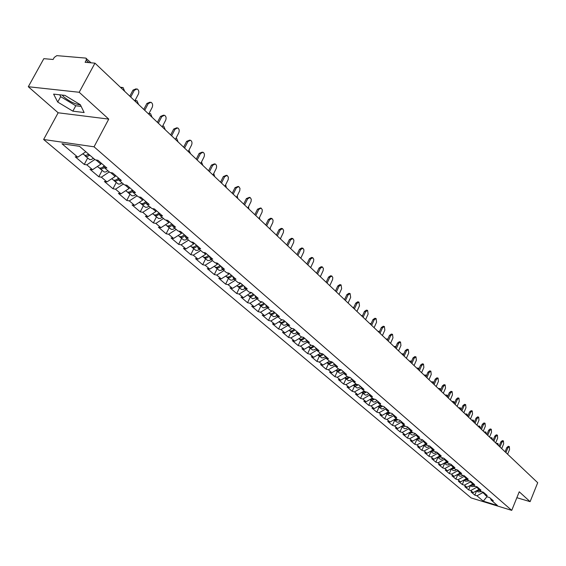<?xml version="1.0" encoding="UTF-8"?>
<svg xmlns="http://www.w3.org/2000/svg" width="566" height="566" viewBox="0 0 566 566"><rect width="100%" height="100%" fill="white"/><g stroke="black" fill="none" stroke-linecap="round" stroke-linejoin="round"><path stroke-width="0.85" d="M80.422 104.88C75.172 104.243 69.703 101.625 64.022 97.034L62.118 95.074M43.632 139.491L471.131 497.924L511.735 510.369L94.041 146.806L43.632 139.491L58.149 112.783L108.75 119.108L79.198 92.272L28.3 86.725L58.149 112.783M28.3 86.725L43.837 58.659L53.119 59.48L54.251 57.428L56.812 55.638L85.763 58.093L91.062 62.812M487.036 496.566L483.286 501.165L497.422 505.495L491.161 500.111L493.304 500.761L489.597 497.571L487.446 496.92L485.041 494.854L484.298 493.007M483.286 501.165L476.94 495.788L474.832 495.144L476.657 490.736L479.982 490.503M478.843 489.526L473.176 492.597L471.068 491.953L474.832 495.144M473.176 492.597L470.742 490.524L468.627 489.887L470.466 485.444M472.624 484.178L466.915 487.276L464.792 486.64L468.627 489.887M466.915 487.276L464.431 485.175L462.309 484.538L464.17 480.06M466.285 478.737L460.54 481.871L458.403 481.234L462.309 484.538M460.54 481.871L458.014 479.727L455.878 479.091L457.767 474.577M459.84 473.197L454.052 476.367L451.901 475.73L455.878 479.091M454.052 476.367L451.484 474.188L449.333 473.551L451.243 469.002M453.281 467.558L447.444 470.763L445.286 470.127L449.333 473.551M447.444 470.763L444.826 468.542L442.669 467.905L444.6 463.321M446.602 461.814L440.716 465.061L438.551 464.424L442.669 467.905M440.716 465.061L438.056 462.797L435.884 462.16L437.843 457.54M439.796 455.97L433.867 459.245L431.688 458.616L435.884 462.16M433.867 459.245L431.158 456.946L428.971 456.309L430.952 451.654M432.863 450.012L426.891 453.331L424.698 452.694L428.971 456.309M426.891 453.331L424.132 450.989L421.932 450.352L423.941 445.661M425.809 443.949L419.788 447.303L417.588 446.673L421.932 450.352M419.788 447.303L416.972 444.911L414.765 444.282L416.802 439.549M418.614 437.766L412.55 441.162L410.336 440.532L414.765 444.282M412.55 441.162L409.678 438.728L407.463 438.098L409.522 433.33M411.284 431.469L405.171 434.9L402.942 434.271L407.463 438.098M405.171 434.9L402.249 432.424L400.013 431.794L402.108 426.983M403.813 425.045L397.65 428.526L395.415 427.896L400.013 431.794M397.65 428.526L394.672 426L392.429 425.37L394.544 420.524M396.2 418.5L389.988 422.024L387.738 421.401L392.429 425.37M389.988 422.024L386.953 419.448L384.696 418.819L386.84 413.93M388.432 411.829L382.17 415.394L379.913 414.772L384.696 418.819M382.17 415.394L379.078 412.763L376.807 412.147L378.979 407.216M380.515 405.023L374.204 408.631L371.926 408.015L376.807 412.147M374.204 408.631L371.048 405.949L368.763 405.334L370.971 400.36M372.435 398.082L366.075 401.74L363.789 401.124L368.763 405.334M366.075 401.74L362.856 399.002L360.563 398.386L362.799 393.377M364.2 391L357.783 394.7L355.483 394.092L360.563 398.386M357.783 394.7L354.493 391.913L352.194 391.304L354.457 386.245M355.788 383.776L349.321 387.526L347.008 386.918L352.194 391.304M349.321 387.526L345.968 384.675L343.647 384.066L345.946 378.972M347.206 376.397L340.69 380.196L338.362 379.595L343.647 384.066M340.69 380.196L337.258 377.296L334.93 376.687L337.265 371.544M338.447 368.869L331.874 372.718L329.532 372.117L334.93 376.687M331.874 372.718L328.372 369.754L326.03 369.152L328.4 363.966M329.504 361.186L322.868 365.084L320.526 364.49L326.03 369.152M322.868 365.084L319.302 362.056L316.946 361.462L319.351 356.226M320.391 353.318L313.677 357.288L311.321 356.693L316.946 361.462M313.677 357.288L310.034 354.196L307.663 353.601L310.104 348.316M311.194 345.218L304.289 349.321L301.919 348.734L307.663 353.601M304.289 349.321L300.56 346.166L298.19 345.578L300.659 340.244M301.784 336.94L294.695 341.185L292.311 340.605L298.19 345.578M294.695 341.185L290.889 337.959L288.497 337.371L291.016 331.994M292.106 328.457L284.896 332.872L282.498 332.292L288.497 337.371M284.896 332.872L280.998 329.568L278.599 328.995L281.153 323.561M282.201 319.783L274.871 324.368L272.465 323.794L278.599 328.995M274.871 324.368L270.895 320.993L268.482 320.427L271.072 314.944M272.076 310.904L264.626 315.679L262.207 315.113L268.482 320.427M264.626 315.679L260.558 312.227L258.131 311.661L260.77 306.135M261.725 301.82L254.148 306.786L251.714 306.227L258.131 311.661M254.148 306.786L249.988 303.256L247.554 302.704L250.229 297.122M251.141 292.523L243.43 297.695L240.989 297.143L247.554 302.704M243.43 297.695L239.17 294.079L236.722 293.535L239.446 287.903M240.317 283L239.949 283.764L232.463 288.391L230.008 287.846L236.722 293.535M232.463 288.391L228.105 284.691L225.643 284.153L228.416 278.465M229.195 273.336L228.791 274.17L221.235 278.868L218.773 278.338L225.643 284.153M221.235 278.868L216.778 275.083L214.309 274.552L217.118 268.808M217.783 263.508L217.365 264.35L209.745 269.119L207.269 268.595L214.309 274.552M209.745 269.119L205.175 265.242L202.699 264.725L205.557 258.924M206.088 253.441L205.67 254.29L197.98 259.136L195.489 258.62L202.699 264.725M197.98 259.136L193.296 255.167L190.806 254.658L193.721 248.799M194.117 243.125L193.685 243.988L185.924 248.913L183.426 248.403L190.806 254.658M185.924 248.913L181.127 244.845L178.623 244.342L181.587 238.428M181.842 232.562L181.41 233.433L173.571 238.435L171.059 237.939L178.623 244.342M173.571 238.435L168.661 234.267L166.142 233.772L169.163 227.801M169.269 221.73L168.824 222.608L160.914 227.695L158.388 227.207L166.142 233.772M160.914 227.695L155.876 223.421L153.351 222.94L156.421 216.912M156.372 210.623L155.919 211.514L147.931 216.679L145.398 216.212L153.351 222.94M147.931 216.679L142.766 212.3L140.234 211.833L143.361 205.741M143.141 199.232L142.682 200.131L134.616 205.387L132.076 204.934L140.234 211.833M134.616 205.387L129.317 200.895L126.777 200.442L129.961 194.287M129.572 187.551L129.105 188.457L120.961 193.805L118.414 193.36L126.777 200.442M120.961 193.805L115.521 189.193L112.974 188.754L116.221 182.535M115.648 175.552L115.167 176.472L106.946 181.912L104.385 181.481L112.974 188.754M106.946 181.912L101.364 177.179L98.802 176.755L102.113 170.472M101.349 163.241L100.861 164.168L92.555 169.708L89.987 169.291L98.802 176.755M92.555 169.708L86.824 164.847L84.256 164.437L87.631 158.084M85.827 151.759L77.775 157.171L75.2 156.775L84.256 164.437M77.775 157.171L61.956 143.75L79.481 146.311L95.251 159.86L97.897 160.27L106.903 168.024L104.257 167.607L109.967 172.51L112.606 172.934L121.372 180.483L118.74 180.045L124.294 184.82L126.918 185.266L135.458 192.61L132.833 192.164L138.246 196.812L140.863 197.272L149.176 204.425L146.566 203.965L151.837 208.493L154.44 208.96L162.541 215.936L159.937 215.455L165.081 219.877L167.67 220.358L175.566 227.157L172.977 226.662L177.986 230.97L180.568 231.466L188.266 238.088L185.69 237.586L190.572 241.788L193.148 242.29L200.654 248.757L198.086 248.241L202.854 252.337L205.416 252.853L212.738 259.157L210.184 258.634L214.832 262.631L217.379 263.162L224.525 269.31L221.985 268.779L226.52 272.678L229.06 273.215L236.036 279.222L233.503 278.677L237.932 282.491L240.458 283.035L247.271 288.901L244.753 288.349L249.082 292.063L251.594 292.622L258.245 298.353L255.74 297.794L259.971 301.423L262.468 301.989L268.97 307.586L266.473 307.013L270.605 310.564L273.095 311.137L279.448 316.606L276.965 316.033L281.005 319.5L283.481 320.08L289.686 325.429L287.217 324.842L291.165 328.238L293.627 328.818L299.697 334.046L297.249 333.459L301.105 336.777L303.553 337.364L309.496 342.48L307.048 341.885L310.826 345.133L313.267 345.727L319.075 350.729L316.642 350.128L320.335 353.304L322.762 353.906L328.443 358.802L326.03 358.193L329.645 361.299L332.051 361.907L337.619 366.697L335.214 366.089L338.751 369.131L341.149 369.74L346.597 374.43L344.206 373.815L347.673 376.793L350.057 377.409L355.384 382L353.007 381.385L356.403 384.3L358.773 384.915L363.995 389.415L361.632 388.792L364.957 391.651L367.313 392.273L372.428 396.674L370.079 396.051L373.334 398.853L375.683 399.476L380.692 403.791L378.35 403.162L381.541 405.907L383.875 406.537L388.785 410.76L386.465 410.131L389.592 412.819L391.913 413.449L396.724 417.595L394.41 416.965L397.474 419.597L399.787 420.234L404.506 424.295L402.2 423.658L405.206 426.248L407.506 426.884L412.133 430.868L409.841 430.231L412.791 432.764L415.076 433.4L419.618 437.306L417.34 436.669L420.227 439.152L422.498 439.796L426.955 443.631L424.691 442.987L427.528 445.421L429.785 446.065L434.15 449.828L431.9 449.185L434.688 451.576L436.931 452.22L441.218 455.913L438.975 455.269L441.713 457.611L443.942 458.262L448.152 461.884L445.923 461.233L448.605 463.54L450.826 464.191L454.958 467.742L452.743 467.099L455.375 469.356L457.583 470.006L461.644 473.501L459.436 472.851L462.019 475.072L464.219 475.723L468.202 479.147L466.009 478.496L468.549 480.683L470.735 481.333L474.648 484.694L472.469 484.043L474.959 486.187L477.131 486.838L480.973 490.149L478.808 489.498L481.256 491.599L483.421 492.25L487.192 495.505L485.041 494.854M476.89 486.767L476.664 487.319L478.603 488.982M476.664 487.319L470.742 490.524M470.657 481.305L470.403 481.928L472.263 483.527M470.403 481.928L464.431 485.175M478.808 489.498L478.072 487.644M464.304 475.787L464.028 476.452L465.804 477.98M464.028 476.452L458.014 479.727M472.469 484.043L471.726 482.182M457.816 470.205L457.54 470.87L459.231 472.327M457.54 470.87L451.484 474.188M466.009 478.496L465.273 476.629M451.215 464.516L450.932 465.188L452.538 466.568M450.932 465.188L444.826 468.542M459.436 472.851L458.701 470.962M444.487 458.729L444.204 459.401L445.718 460.71M444.204 459.401L438.056 462.797M452.743 467.099L452.008 465.202M437.645 452.835L437.355 453.515L438.777 454.731M437.355 453.515L431.158 456.946M445.923 461.233L445.187 459.33M430.669 446.829L430.379 447.515L431.695 448.647M430.379 447.515L424.132 450.989M438.975 455.269L438.24 453.352M423.566 440.709L423.269 441.402L424.486 442.449M423.269 441.402L416.972 444.911M431.9 449.185L431.165 447.253M416.321 434.476L416.024 435.169L417.135 436.124M416.024 435.169L409.678 438.728M424.691 442.987L423.955 441.048M408.942 428.122L408.638 428.823L409.642 429.686M408.638 428.823L402.249 432.424M417.34 436.669L416.604 434.716M401.421 421.642L401.117 422.356L402.002 423.113M401.117 422.356L394.672 426M409.841 430.231L409.112 428.264M393.731 415.111L393.448 415.755L394.205 416.413M393.448 415.755L386.953 419.448M402.2 423.658L401.471 421.684M385.863 408.489L385.623 409.034L386.26 409.579M385.623 409.034L379.078 412.763M394.41 416.965L393.681 414.977M377.84 401.74L378.152 402.603M377.642 402.171L371.048 405.949M386.465 410.131L385.736 408.136M369.648 394.856L369.874 395.493M369.506 395.174L362.856 399.002M378.35 403.162L377.628 401.153M361.292 387.837L361.433 388.226M361.207 388.035L354.493 391.913M370.079 396.051L369.35 394.028M352.731 380.748L345.968 384.675M361.632 388.792L360.91 386.755M344.036 373.334L337.258 377.296M353.007 381.385L352.293 379.333M335.114 365.799L328.372 369.754M344.206 373.815L343.491 371.756M325.995 358.108L319.302 362.056M335.214 366.089L334.499 364.016M316.741 350.22L310.034 354.196M326.03 358.193L325.323 356.113M307.331 342.133L300.56 346.166M316.642 350.128L315.941 348.033M297.716 333.869L290.889 337.959M307.048 341.885L306.355 339.777M287.889 325.422L280.998 329.568M297.249 333.459L296.549 331.336M281.691 319.663L282.094 320.009M277.842 316.783L270.895 320.993M287.217 324.842L286.53 322.705M271.298 310.727L271.913 311.25M267.569 307.954L260.558 312.227M276.965 316.033L276.286 313.882M260.664 301.579L261.499 302.301M257.063 298.926L249.988 303.256M266.473 307.013L265.801 304.855M249.783 292.219L250.844 293.138M246.309 289.686L239.17 294.079M255.74 297.794L255.068 295.615M238.64 282.639L239.949 283.764M235.307 280.234L228.105 284.691M244.753 288.349L244.088 286.163M227.228 272.826L228.791 274.17M224.044 270.548L216.778 275.083M233.503 278.677L232.852 276.484M215.54 262.78L217.365 264.35M212.512 260.643L205.175 265.242M221.985 268.779L221.334 266.565M203.562 252.478L205.67 254.29M200.704 250.49L193.296 255.167M210.184 258.634L209.54 256.412M191.287 241.93L193.685 243.988M188.605 240.09L181.127 244.845M198.086 248.241L197.456 246.005M178.707 231.105L181.41 233.433M176.203 229.435L168.661 234.267M185.69 237.586L185.068 235.336M165.803 220.011L168.824 222.608M163.489 218.511L155.876 223.421M172.977 226.662L172.368 224.405M152.558 208.621L155.919 211.514M150.457 207.305L142.766 212.3M159.937 215.455L159.343 213.184M138.974 196.94L142.682 200.131M137.085 195.815L129.317 200.895M146.566 203.965L145.978 201.673M125.022 184.948L129.105 188.457M123.367 184.028L115.521 189.193M132.833 192.164L132.26 189.865M110.703 172.63L115.167 176.472M109.28 171.923L101.364 177.179M118.74 180.045L118.181 177.738M95.987 159.973L100.861 164.168M94.819 159.492L86.824 164.847M104.257 167.607L103.719 165.286M88.834 62.621L86.258 60.194L85.119 62.288L94.961 63.159L79.198 92.272M86.258 60.194L86.308 58.319M516.85 497.698L530.109 501.66L537.7 482.713L94.961 63.159M530.109 501.66L519.241 491.79L511.735 510.369M108.75 119.108L94.041 146.806M483.017 492.13L482.819 492.611L484.836 494.337M482.819 492.611L476.94 495.788M491.161 500.111L490.425 498.285M80.344 104.717L64.941 95.392L53.614 94.119L57.725 102.057L72.851 111.162L84.143 112.549L80.344 104.717M59.734 94.805L60.675 96.652L75.766 105.771L81.164 106.408M75.766 105.771L72.851 111.162M60.675 96.652L57.725 102.057M134.8 100.911L138.373 94.147C139.25 91.805 138.833 90.065 137.128 88.94L134.312 90.27L132.989 90.128L136.059 88.827M129.791 96.163L132.989 90.128M130.725 97.048L134.312 90.27M120.445 87.306L121.966 87.383M124.718 91.359L123.034 87.497L121.004 87.836M84.815 155.473L85.777 156.386L86.994 156.541L89.845 155.218M85.303 156.096L89.69 159.584L91.324 159.52L93.475 158.339M88.89 154.398L87.871 154.836M82.693 153.867L85.523 155.579L88.706 154.242M148.688 114.077L152.19 107.377C153.053 105.071 152.657 103.366 151.002 102.269L148.242 103.599L146.919 103.451L149.997 102.156M143.785 109.422L146.919 103.451M144.726 110.313L148.242 103.599M162.216 126.89L165.654 120.268C166.496 117.99 166.121 116.32 164.515 115.252L161.805 116.582L160.489 116.426L163.567 115.139M157.412 122.341L160.489 116.426M158.353 123.232L161.805 116.582M175.396 139.385L178.771 132.819C179.599 130.583 179.238 128.942 177.682 127.895L175.021 129.232L173.705 129.069L176.783 127.789M170.691 134.92L173.705 129.069M171.632 135.812L175.021 129.232M188.245 151.554L191.549 145.059C192.369 142.851 192.023 141.238 190.509 140.226L187.898 141.564L186.589 141.387L189.667 140.113M183.632 147.181L186.589 141.387M184.573 148.073L187.898 141.564M200.767 163.425L204.015 156.994C204.821 154.815 204.489 153.23 203.017 152.24L200.456 153.584L199.154 153.4L202.225 152.134M196.246 159.138L199.154 153.4M197.187 160.029L200.456 153.584M135.055 100.437L135.953 100.606M138.585 104.498L136.965 100.72L134.97 101.073M99.411 167.968L100.366 168.859L101.576 169.022L104.406 167.734M99.892 168.576L104.186 171.979L105.807 171.93L107.943 170.769M104.002 166.496L102.573 167.31M97.423 166.461L98.781 167.628C100.217 168.519 101.937 168.045 103.932 166.199M149.056 113.384L149.587 113.49M152.098 117.304L150.535 113.603L148.851 113.766M113.624 180.137L114.587 181.014L115.825 181.177L118.683 179.832M114.099 180.724L118.301 184.056L119.914 184.014L122.03 182.875M118.365 178.502L116.893 179.443M111.764 178.722L113.023 179.797C114.53 180.717 116.292 180.2 118.301 178.24M165.272 129.784L163.758 126.154L162.633 126.091M127.477 191.994L128.454 192.857L129.741 193.013L132.685 191.549M127.944 192.56L132.055 195.815L134.008 195.68L135.755 194.676M132.345 190.204L130.852 191.258M125.73 190.671L126.89 191.655C128.475 192.603 130.272 192.037 132.288 189.971M178.106 141.953L176.649 138.394L175.969 138.267M140.976 203.541L141.96 204.404L143.297 204.552L146.311 202.968M141.429 204.093L145.455 207.283L147.054 207.262L149.134 206.165M145.929 201.63L144.471 202.755M139.342 202.31L140.403 203.215C142.009 204.17 143.806 203.604 145.809 201.524M190.629 153.818L188.917 150.238M154.136 214.804L155.126 215.66L156.52 215.795L159.584 214.097M154.582 215.335L158.522 218.462L160.461 218.349L162.173 217.379M159.039 212.922L157.758 213.955M152.615 213.651L153.584 214.479C155.183 215.441 156.966 214.889 158.947 212.837M212.979 175L216.17 168.626C216.962 166.482 216.644 164.925 215.214 163.963L212.696 165.3L211.401 165.109L214.464 163.85M208.543 170.798L211.401 165.109M209.491 171.689L212.696 165.3M202.84 165.392L201.496 161.975M166.963 225.784L167.409 226.301C168.901 227.235 170.607 226.782 172.517 224.943M167.409 226.301L171.265 229.357L172.849 229.357L174.887 228.303M171.823 223.931L170.734 224.858M165.548 224.709L166.432 225.466C168.031 226.428 169.8 225.898 171.753 223.874M224.893 186.285L228.19 179.62L228.395 177.243L227.115 175.396L224.638 176.734L223.351 176.542L226.407 175.283M220.549 182.167L223.351 176.542M221.49 183.059L224.638 176.734M214.762 176.684L213.736 173.486M179.486 236.496L179.917 236.998C181.474 237.953 183.207 237.465 185.124 235.534M179.917 236.998L183.702 239.991L185.273 240.005L187.296 238.965M184.297 234.671L183.419 235.463M178.163 235.498L178.962 236.185C180.561 237.147 182.323 236.63 184.247 234.628M236.524 197.308L239.758 190.707L239.97 188.365L238.725 186.547L236.298 187.891L235.01 187.693L238.06 186.447M232.258 193.261L235.01 187.693M233.199 194.159L236.298 187.891M226.393 187.707L225.65 184.771M191.697 246.953L192.122 247.434C193.714 248.403 195.461 247.901 197.364 245.927M192.122 247.434L195.829 250.37L197.732 250.292L199.402 249.373M196.466 245.149L195.836 245.757M190.473 246.026L191.195 246.642C192.787 247.611 194.534 247.101 196.444 245.128M247.873 208.062L251.056 201.524L251.269 199.218L250.059 197.442L247.675 198.786L246.394 198.574L249.429 197.336M243.684 204.093L246.394 198.574M244.625 204.984L247.675 198.786M237.755 198.468L237.253 195.836M203.619 257.155L204.036 257.629C205.628 258.591 207.361 258.103 209.243 256.157M204.036 257.629L207.672 260.502L209.569 260.431L211.217 259.525M202.487 256.299L203.13 256.851C204.722 257.82 206.456 257.325 208.338 255.379M258.959 218.568L262.086 212.094L262.299 209.816L261.131 208.076L258.782 209.42L257.509 209.201L260.53 207.97M254.849 214.67L257.509 209.201M255.79 215.561L258.782 209.42M248.849 208.981L248.545 206.689M215.264 267.11L215.674 267.577C217.259 268.539 218.978 268.065 220.839 266.14M215.674 267.577L219.24 270.392L221.115 270.336L222.756 269.444M214.21 266.324L214.79 266.819C216.375 267.782 218.094 267.308 219.955 265.376M269.784 228.82L272.854 222.41L273.074 220.174L271.935 218.462L269.628 219.799L268.362 219.58L270.675 218.243L271.369 218.363M265.744 224.999L268.362 219.58M266.685 225.891L269.628 219.799M259.681 219.254L259.546 217.344M226.633 276.838L227.037 277.29C228.614 278.26 230.327 277.793 232.166 275.89M227.037 277.29L230.532 280.05L232.067 280.092L234.027 279.13M225.664 276.116L226.167 276.548C227.751 277.517 229.463 277.05 231.303 275.147M280.354 238.845L283.382 232.492L283.601 230.284L282.498 228.607L280.227 229.945L278.967 229.725L281.238 228.381L281.96 228.508M276.392 235.088L278.967 229.725M277.333 235.98L280.227 229.945M270.272 229.287L270.258 227.829M237.734 286.339L238.13 286.778C239.708 287.747 241.406 287.295 243.224 285.42M238.13 286.778L241.569 289.488L243.097 289.537L245.036 288.589M236.85 285.681L237.288 286.056C238.866 287.026 240.564 286.573 242.382 284.691M290.691 248.637L293.669 242.347L293.888 240.168L292.813 238.519L290.584 239.864L289.332 239.63L291.568 238.293L292.304 238.428M286.799 244.951L289.332 239.63M287.733 245.835L290.584 239.864M280.623 239.1L280.679 238.173M248.587 295.629L248.976 296.053C250.554 297.023 252.238 296.584 254.035 294.723M248.976 296.053L252.627 298.784L255.79 297.836M247.774 295.028L248.156 295.346C249.726 296.315 251.41 295.877 253.214 294.016M300.794 258.209L303.723 251.976L303.942 249.832L302.902 248.212L300.709 249.549L299.464 249.316L301.657 247.979L302.414 248.12M296.966 254.587L299.464 249.316M297.9 255.471L300.709 249.549M259.2 304.706L259.582 305.116C261.145 306.086 262.822 305.654 264.598 303.822M259.582 305.116L263.197 307.805L264.796 307.685L266.402 306.793M258.457 304.154L258.775 304.43C260.339 305.399 262.016 304.968 263.798 303.128M310.67 267.569L313.55 261.393L313.776 259.278L312.765 257.686L310.6 259.03L309.369 258.789L311.526 257.452L312.305 257.601M306.906 264.004L309.369 258.789M307.84 264.895L310.6 259.03M269.572 313.578L269.947 313.981C271.51 314.951 273.166 314.526 274.927 312.715M269.947 313.981L273.534 316.627L275.175 316.479L276.802 315.524M268.9 313.083L269.154 313.302C270.718 314.279 272.38 313.854 274.142 312.036M320.328 276.724L323.165 270.605L323.391 268.517L322.408 266.954L320.278 268.291L319.054 268.051L321.177 266.713L321.969 266.869M316.635 273.222L319.054 268.051M317.568 274.107L320.278 268.291M279.71 322.252L280.078 322.648C281.642 323.618 283.29 323.207 285.031 321.41M280.078 322.648L283.644 325.252L285.321 325.075L286.969 324.07M279.102 321.813L279.307 321.983C280.863 322.96 282.519 322.542 284.259 320.752M329.78 285.681L332.575 279.611L332.794 277.559L331.839 276.017L329.752 277.354L328.528 277.107L330.615 275.769L331.421 275.932M326.143 282.236L328.528 277.107M327.077 283.113L329.752 277.354M289.629 330.742L289.997 331.124C291.547 332.093 293.188 331.69 294.907 329.921M289.997 331.124L293.528 333.692L295.247 333.487L296.909 332.426M289.092 330.346L289.24 330.48C290.79 331.45 292.431 331.046 294.157 329.27M339.027 294.44L341.645 288.745L341.072 284.889L339.013 286.226L337.796 285.971L339.855 284.641L340.675 284.804M335.447 291.051L337.796 285.971M336.381 291.936L339.013 286.226M348.076 303.015L350.658 297.369L350.106 293.57L348.076 294.9L346.866 294.645L348.897 293.315L349.724 293.485M344.56 299.683L346.866 294.645M345.486 300.56L348.076 294.9M356.934 311.413L359.481 305.817L358.943 302.067L356.955 303.397L355.745 303.143L357.74 301.805L358.589 301.989M353.502 308.067L355.745 303.143M354.394 309.008L356.955 303.397M365.608 319.627L368.112 314.08L367.603 310.387L365.643 311.717L364.44 311.456L366.407 310.126L367.263 310.31M362.198 316.401L364.44 311.456M363.124 317.278L365.643 311.717M374.098 327.679L376.574 322.181L376.086 318.531L374.147 319.861L372.959 319.599L374.89 318.269L375.753 318.46M370.744 324.502L372.959 319.599M371.664 325.372L374.147 319.861M382.418 335.56L384.859 330.112L384.385 326.511L382.482 327.841L381.3 327.572L383.203 326.249L384.073 326.44M379.121 332.433L381.3 327.572M380.034 333.303L382.482 327.841M390.568 343.286L392.974 337.881L392.528 334.329L390.653 335.659L389.472 335.39L391.347 334.067L392.224 334.265M387.321 340.208L389.472 335.39M388.234 341.079L390.653 335.659M398.563 350.856L400.933 345.501L400.502 341.998L398.655 343.314L397.481 343.046L399.327 341.723L400.212 341.928M395.358 347.828L397.481 343.046M396.271 348.691L398.655 343.314M406.388 358.278L408.73 352.965L408.312 349.505L406.494 350.821L405.327 350.552L407.152 349.236L408.044 349.441M403.24 355.292L405.327 350.552M404.145 356.156L406.494 350.821M414.064 365.551L416.371 360.28L415.975 356.87L414.185 358.186L413.024 357.91L414.821 356.594L415.713 356.806M410.966 362.615L413.024 357.91M411.871 363.471L414.185 358.186M421.592 372.683L423.87 367.454L423.488 364.087L421.72 365.403L420.566 365.127L422.335 363.811L423.241 364.03M418.536 369.789L420.566 365.127M419.434 370.645L421.72 365.403M428.978 379.68L431.221 374.494L430.86 371.169L429.113 372.478L427.967 372.202L429.714 370.893L430.62 371.112M425.965 376.829L427.967 372.202M426.863 377.678L429.113 372.478M436.216 386.543L438.431 381.399L438.084 378.116L436.365 379.418L435.226 379.142L436.945 377.833L437.858 378.06M433.245 383.727L435.226 379.142M434.143 384.576L436.365 379.418M443.32 393.278L445.513 388.177L445.173 384.93L443.482 386.231L442.35 385.948L444.041 384.647L444.954 384.873M440.398 390.505L442.35 385.948M441.289 391.347L443.482 386.231M450.295 399.886L452.453 394.82L452.135 391.615L450.465 392.917L449.34 392.634L451.01 391.332L451.923 391.566M447.409 397.148L449.34 392.634M448.293 397.99L450.465 392.917M457.137 406.367L459.267 401.344L458.962 398.181L457.314 399.476L456.196 399.193L457.844 397.891L458.757 398.124M454.293 403.671L456.196 399.193M455.177 404.513L457.314 399.476M463.851 412.734L465.96 407.746L465.662 404.619L464.042 405.914L462.924 405.624L464.552 404.336L465.471 404.57M459.302 408.419L460.469 407.895L461.035 410.06L462.924 405.624M461.927 410.909L464.042 405.914M470.445 418.982L472.525 414.036L472.242 410.944L470.643 412.232L469.539 411.949L471.138 410.661L472.058 410.895M467.679 416.357L469.539 411.949M468.556 417.192L470.643 412.232M476.926 425.116L478.978 420.213L478.709 417.156L477.131 418.444L476.027 418.154L477.605 416.866L478.532 417.107M474.188 422.526L476.027 418.154M475.065 423.361L477.131 418.444M483.286 431.143L485.31 426.276L485.055 423.255L483.498 424.535L482.402 424.245L483.958 422.965L484.885 423.212M480.584 428.589L482.402 424.245M481.461 429.417L483.498 424.535M489.526 437.065L491.536 432.233L491.288 429.247L489.753 430.528L488.663 430.231L490.198 428.957L491.125 429.205M486.866 434.547L488.663 430.231M487.736 435.367L489.753 430.528M495.667 442.881L497.648 438.084L497.415 435.134L495.894 436.407L494.811 436.117L496.325 434.844L497.252 435.091M493.043 440.39L494.811 436.117M493.906 441.211L495.894 436.407M501.695 448.597L503.655 443.836L503.429 440.914L501.936 442.188L500.853 441.897L502.353 440.624L503.28 440.872M499.106 446.142L500.853 441.897M499.969 446.956L501.936 442.188M507.624 454.208L509.556 449.489L509.343 446.595L507.865 447.869L506.796 447.572L508.275 446.305L509.195 446.56M505.063 451.788L506.796 447.572M505.926 452.602L507.865 447.869M299.336 339.041L299.697 339.416C301.239 340.385 302.867 339.996 304.572 338.242M299.697 339.416L303.206 341.949L304.961 341.715L306.623 340.598M298.855 338.701L298.954 338.786C300.504 339.756 302.131 339.367 303.836 337.612M335.086 290.712L335.68 290.556M308.838 347.17L309.185 347.538C310.727 348.507 312.347 348.125 314.031 346.385M309.185 347.538L312.673 350.029L314.463 349.774L316.132 348.599M308.413 346.873L308.463 346.916C310.005 347.885 311.625 347.503 313.309 345.769M344.015 299.173L344.85 299.046M318.134 355.123L318.481 355.483C320.016 356.446 321.622 356.078 323.285 354.358M318.481 355.483L321.941 357.938L323.759 357.655L325.429 356.431M317.767 354.868L320.073 355.342L322.507 353.842M352.767 307.458L353.807 307.395M327.24 362.912L327.58 363.259C329.108 364.228 330.7 363.86 332.355 362.162M327.58 363.259L331.018 365.678L332.865 365.374L334.534 364.101M326.922 362.7L329.143 363.146L331.492 361.766M361.334 315.58L362.58 315.559M362.438 315.878L362.028 316.238M336.154 370.539L338.44 371.409L341.227 369.81M336.487 370.879L339.883 373.263L341.73 372.952L343.392 371.671M335.893 370.362L338.029 370.787L340.286 369.52M369.725 323.533L371.176 323.554M371.112 323.688L370.419 324.191M344.885 378.003L347.128 378.88L349.866 377.359M345.218 378.343L348.564 380.685L350.396 380.387L352.038 379.121M344.68 377.876L346.732 378.272L348.904 377.112M377.947 331.329L379.588 331.393M379.574 331.428L378.647 331.987M353.446 385.326L355.618 386.196L358.299 384.795M353.764 385.651L357.061 387.958L358.886 387.668L360.514 386.415M353.283 385.227L357.337 384.54M386.012 338.963L387.774 339.062M387.83 339.069L386.705 339.628M361.83 392.493L363.938 393.363L366.556 392.075M362.141 392.818L365.395 395.089L367.207 394.806L368.82 393.568M361.724 392.429L365.608 391.821M393.915 346.456L395.669 346.548M395.903 346.597L394.608 347.114M370.044 399.525L372.095 400.388L374.65 399.2M370.355 399.837L373.56 402.079L375.357 401.796L376.956 400.579M369.987 399.49L373.709 398.952M401.662 353.8L403.409 353.892M403.799 354.026L402.362 354.457M381.647 405.935L378.095 406.409L379.468 407.223L381.067 407.103L382.588 406.183M378.406 406.721L381.562 408.928L383.352 408.659L384.937 407.449M409.26 360.995L411.001 361.094M411.524 361.334L409.961 361.66M386.026 413.201L387.929 414.029L390.363 413.031M386.295 413.47L389.415 415.642L391.191 415.38L392.762 414.185M386.04 413.194L389.493 412.734M416.71 368.063L418.451 368.155M419.081 368.544L418.684 368.218L417.411 368.728M393.802 419.859L395.62 420.651L397.99 419.739M394.035 420.085L397.113 422.229L398.874 421.974L400.431 420.793M393.83 419.845L397.219 419.378M424.026 374.989L425.752 375.088M426.474 375.654L425.979 375.145L424.726 375.654M401.428 426.389L405.468 426.318M401.634 426.58L404.662 428.688L406.416 428.441L407.959 427.273M401.478 426.368L404.803 425.894M431.2 381.788L432.919 381.887M433.705 382.666L433.139 381.937L431.9 382.453M408.914 432.799L412.805 432.764M409.077 432.948L412.069 435.028L413.81 434.787L415.345 433.634M408.977 432.764L412.239 432.283M438.24 388.46L439.952 388.559M440.787 389.592L440.164 388.609L438.94 389.125M416.258 439.082L420.085 439.032M416.385 439.202L419.342 441.254L421.069 441.02L422.59 439.874M416.335 439.046L419.533 438.551M445.152 395.011L446.857 395.103M447.706 396.448L447.055 395.16L445.852 395.676M423.467 445.251L427.238 445.18M423.559 445.336L426.467 447.352L428.165 447.14L429.665 446.036M423.552 445.201L426.693 444.706M451.937 401.443L453.628 401.535M454.463 403.261L453.826 401.584L452.637 402.108M430.542 451.3L434.256 451.208M430.606 451.357L433.443 453.345L435.098 453.161L436.584 452.121M430.641 451.251L433.719 450.748M458.594 407.753L460.285 407.845M437.49 457.243L441.147 457.13M437.518 457.264L440.298 459.224L441.905 459.076L443.369 458.092M437.603 457.187L440.624 456.677M465.139 413.951L466.816 414.05M467.544 416.229L467 414.093L465.839 414.616M450.034 463.957L448.279 464.969L446.454 464.806L444.31 463.08L447.911 462.946M444.43 463.009L447.395 462.5M471.57 420.043L473.24 420.135M473.94 422.293L473.409 420.184L472.27 420.708M456.578 469.709L454.852 470.657L453.076 470.473L451.01 468.804L454.555 468.655M451.144 468.733L454.045 468.216M477.881 426.028L479.543 426.12M480.223 428.25L479.706 426.163L478.581 426.693M463.002 475.362L461.311 476.239L459.585 476.041L457.59 474.428L461.078 474.258M457.731 474.35L460.583 473.834M484.086 431.9L485.734 432M486.399 434.101L485.897 432.042L484.786 432.565M469.313 480.909L465.521 481.213L464.049 479.954L467.495 479.77M464.212 479.869L467 479.352M490.177 437.681L491.819 437.773M492.47 439.846L491.974 437.815L490.878 438.346M475.518 486.357L471.811 486.59L470.403 485.387L473.792 485.182M470.572 485.295L473.31 484.772M496.17 443.355L497.804 443.447M498.427 445.499L497.953 443.489L496.87 444.02M476.643 490.722L477.994 491.882L481.609 491.705M476.82 490.623L479.508 490.099"/></g></svg>
